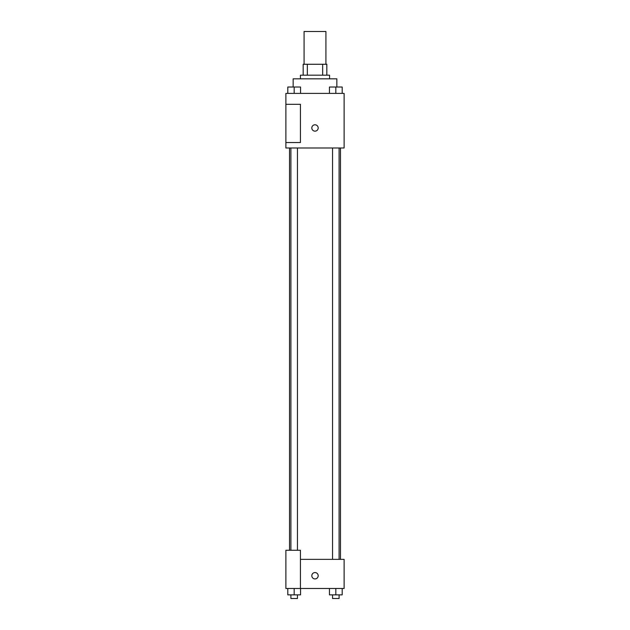 <?xml version="1.0" encoding="UTF-8"?>
<svg xmlns="http://www.w3.org/2000/svg" width="630" height="630" viewBox="0 0 630 630"><rect width="100%" height="100%" fill="white"/><g stroke="black" fill="none" stroke-linecap="round" stroke-linejoin="round"><path stroke-width="0.94" d="M325.923 64.268L325.923 31.5L304.077 31.5L304.077 64.268M307.338 75.183L307.338 64.268L303.172 64.268L303.172 75.183L303.172 64.268M307.338 64.268L326.828 64.268L326.828 75.183M322.662 75.183L322.662 64.268M300.439 78.829L300.439 75.183L329.561 75.183L329.561 78.829M336.845 86.987L336.845 78.829L293.155 78.829L293.155 86.987M285.878 93.39L344.122 93.39L344.122 147.995L285.878 147.995L285.878 142.537L300.439 142.537L300.439 104.312L285.878 104.312L285.878 93.39M311.818 127.969A3.181 3.181 0 0 1 316.591 125.212A3.181 3.181 0 0 1 316.591 130.733A3.181 3.181 0 0 1 311.818 127.969M285.878 104.312L285.878 142.537M300.439 559.361L344.122 559.361L344.122 588.491L285.878 588.491L285.878 550.266L300.439 550.266L300.439 588.491M311.818 575.749A3.181 3.181 0 0 1 316.591 572.985A3.181 3.181 0 0 1 316.591 578.505A3.181 3.181 0 0 1 311.818 575.749M329.451 588.491L329.451 594.862L342.192 594.862L342.192 588.491L342.192 594.862M335.822 594.862L335.822 588.491M339.098 594.862L339.098 598.5L332.545 598.5L332.545 594.862M287.808 588.491L287.808 594.862L300.549 594.862L300.549 588.491L300.549 594.862M294.178 594.862L294.178 588.491M297.454 594.862L297.454 598.5L290.902 598.5L290.902 594.862M329.451 93.39L329.451 87.019L342.192 87.019L342.192 93.39L342.192 87.019M335.822 93.39L335.822 87.019M339.098 87.019L332.545 87.019M287.808 93.39L287.808 87.019L300.549 87.019L300.549 93.39L300.549 87.019M294.178 93.39L294.178 87.019M297.454 87.019L290.902 87.019M340.483 559.361L340.483 147.995M289.517 550.266L289.517 147.995M332.545 147.995L332.545 559.361M339.098 147.995L339.098 559.361M297.454 550.266L297.454 147.995M290.902 550.266L290.902 147.995"/></g></svg>
